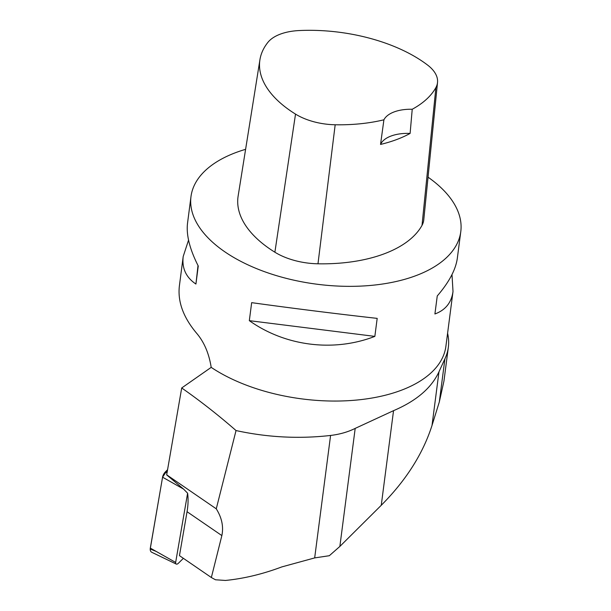 <?xml version="1.0" encoding="UTF-8"?>
<svg xmlns="http://www.w3.org/2000/svg" width="611" height="611" viewBox="0 0 611 611"><rect width="100%" height="100%" fill="white"/><g stroke="black" fill="none" stroke-linecap="round" stroke-linejoin="round"><path stroke-width="0.92" d="M187.608 493.207L175.647 562.426A2.604 1.558 124.4 0 0 176.212 564.045A2.604 1.558 124.4 0 0 178.343 563.311L183.369 558.324M176.212 564.045L151.78 552.291A6.752 4.04 -55.6 0 1 150.314 548.105L162.572 477.199A6.752 4.04 -55.6 0 1 165.512 471.776L167.574 469.722L162.564 477.222L150.214 549.022L156.126 551.397M447.588 333.278A138.582 71.999 -172.6 0 1 448.344 347.239L443.953 381.035L439.317 401.954L432.015 425.432C422.957 453.759 406.032 480.376 381.256 505.289L339.861 546.44L329.321 555.712L314.673 557.912L281.801 566.916C262.692 574.103 243.911 578.617 225.451 580.45L215.462 579.77L211.353 577.517L179.458 555.643L187.05 511.713A68.867 41.242 -55.6 0 0 187.615 493.214L183.552 489.067L166.719 474.938A68.867 41.242 -55.6 0 0 166.688 474.816L216.263 508.818L236.037 430.556C218.28 415.068 200.164 400.877 181.704 387.97L166.688 474.816M339.861 546.44L355.19 428.395C347.949 432 339.747 434.352 330.582 435.452C299.092 439.049 267.58 437.415 236.037 430.556M211.353 577.517L221.862 535.587C223.71 526.667 221.846 517.746 216.263 508.818M428.044 177.182A136.032 70.67 -172.6 0 1 428.166 177.266A136.032 70.67 -172.6 0 1 460.786 231.638A136.032 70.67 -172.6 0 1 369.655 285.52A136.032 70.67 -172.6 0 1 224.84 251.824A136.032 70.67 -172.6 0 1 190.983 196.597A136.032 70.67 -172.6 0 1 245.599 149.328M190.983 196.597L187.531 223.183C186.126 234.884 189.7 249.158 198.262 266.022L195.925 284.039C186.027 277.432 181.788 268.237 183.208 256.452L179.382 285.94C177.564 301.551 183.247 317.239 196.421 333.003C204.043 341.855 208.97 353.311 211.2 367.371A136.032 70.67 7.4 0 0 355.648 400.144A136.032 70.67 7.4 0 0 445.893 346.33L453.011 291.493C451.468 302.636 445.434 310.128 434.91 313.97L437.255 295.961C449.054 282.229 455.753 269.65 457.334 258.224L460.786 231.638M451.995 274.576L453.011 291.493M183.208 256.452L188.547 240.108M249.326 320.66L251.663 302.651C290.34 308.043 338.731 314.107 377.186 318.377L374.849 336.386C333.766 352.318 285.375 346.261 249.326 320.66L374.849 336.386M355.19 428.395L393.545 410.661C416.404 400.908 431.549 387.932 438.988 371.74L444.923 358.794A138.582 71.999 -172.6 0 0 448.344 347.239M211.2 367.371L181.704 387.97M437.522 82.462L423.774 219.83A51.011 26.502 -172.6 0 1 422.018 225.36A127.531 66.255 -172.6 0 1 317.98 263.799A51.011 26.502 -172.6 0 1 274.889 252.213A127.531 66.255 -172.6 0 1 238.13 196.07L259.927 59.741A123.475 64.147 -172.6 0 1 267.893 42.373A46.955 24.394 -172.6 0 1 299.237 30.55A123.475 64.147 -172.6 0 1 427.585 65.064A46.955 24.394 -172.6 0 1 437.522 82.462A46.955 24.394 -172.6 0 1 435.903 87.556A123.475 64.147 -172.6 0 1 412.226 109.262L410.111 133.427A124.186 64.522 7.4 0 1 380.538 144.433A34.01 17.666 -172.6 0 1 410.111 133.427M380.538 144.433L383.914 119.802A123.475 64.147 -172.6 0 1 335.179 124.766A46.955 24.394 -172.6 0 1 295.518 114.104A123.475 64.147 -172.6 0 1 259.927 59.741M383.914 119.802A34.01 17.666 -172.6 0 1 412.226 109.262M198.01 265.533L195.925 284.039M183.552 489.067L162.572 477.199M150.314 548.105L175.647 562.426M165.512 471.776L167.017 472.906M314.673 557.912L330.582 435.452M295.518 114.104L274.889 252.213M435.903 87.556L422.018 225.36M335.179 124.766L317.98 263.799M221.862 535.587L187.05 511.713M381.256 505.289L393.545 410.661M432.015 425.432L438.988 371.74M439.317 401.954L444.923 358.794"/></g></svg>
